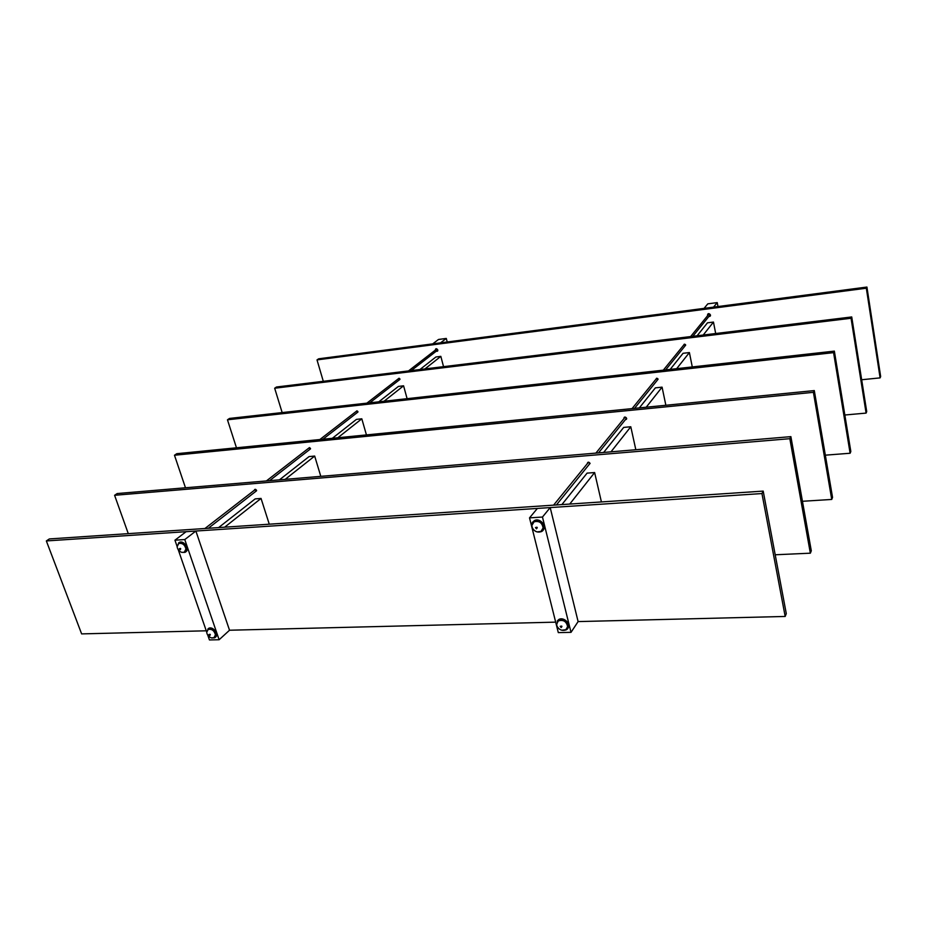 <?xml version="1.0" encoding="UTF-8"?>
<svg xmlns="http://www.w3.org/2000/svg" width="927" height="927" viewBox="0 0 927 927"><rect width="100%" height="100%" fill="white"/><g stroke="black" fill="none" stroke-linecap="round" stroke-linejoin="round"><path stroke-width="1.39" d="M529.526 517.869L542.469 517.046L571.009 632.341L558.309 632.608L529.526 517.869L537.393 508.425L550.198 507.579L578.112 621.588L785.181 616.455L761.948 493.558L46.35 540.939L81.634 633.894L206.269 630.8M177.069 546.327L174.948 540.186L186.13 531.681L195.875 531.032L229.525 630.233L555.69 622.144M785.181 616.455L786.293 613.628L763.199 491.101L49.34 538.935L46.35 540.939M761.948 493.558L763.199 491.101M254.751 489.943L256.501 490.313L255.864 491.333M255.435 491.669L256.594 490.418C255.551 488.981 254.798 488.935 254.322 490.279M775.204 554.775L810.349 553.187L789.839 438.691L114.589 495.296L128.285 533.651M588.796 464.914L590.093 463.396C588.68 461.658 587.741 461.762 587.278 463.697M587.66 463.233L588.112 462.422L589.896 463.291L589.166 464.45M810.349 553.187L811.299 550.8L790.882 436.64L117.196 493.546L114.589 495.296M789.839 438.691L790.882 436.64M601.414 501.947L594.624 472.55L569.734 504.068M561.878 504.589L587.081 473.129L594.624 472.55M269.27 524.195L261.043 498.436L224.658 527.185M218.621 527.59L255.168 498.9L261.043 498.436M635.829 449.734L630.789 426.756L610.986 451.831M603.639 452.457L623.697 427.417L630.789 426.756M320.8 476.351L314.67 456.061L285.18 479.363M279.433 479.85L309.062 456.582L314.67 456.061M185.481 487.787L174.473 455.238L176.779 453.697L814.3 390.58L832.55 497.417L831.739 499.444L802.446 501.287M308.818 448.089L310.475 448.413L309.85 449.398M624.346 418.1L624.786 417.324L626.443 418.123L625.748 419.224M174.473 455.238L813.408 392.33L831.739 499.444M625.401 419.653C628.935 419.131 623.929 414.937 623.975 418.459L623.998 418.529M309.444 449.711C310.765 447.984 310.418 447.544 308.413 448.401M814.3 390.58L813.408 392.33M665.864 405.273L662.075 387.15L646.223 407.22M639.329 407.903L655.389 387.857L662.075 387.15M366.443 434.925L361.808 418.807L337.834 437.753M332.341 438.297L356.443 419.375L361.808 418.807M236.466 447.787L227.463 419.804L229.514 418.436L834.358 351.124L850.824 451.484L850.117 453.245L825.331 455.169M356.339 411.298L357.926 411.588L357.301 412.538M656.073 379.062L656.49 378.32L658.054 379.062L657.394 380.105M227.463 419.804L833.582 352.642L850.117 453.245M657.069 380.51C658.286 378.204 657.834 377.834 655.737 379.398L655.748 379.456M356.93 412.828C358.216 411.171 357.892 410.754 355.956 411.6M834.358 351.124L833.582 352.642M692.284 366.941L689.398 352.561L676.664 368.679M670.175 369.398L683.072 353.291L689.398 352.561M407.104 398.668L403.581 385.806L384.056 401.24M378.795 401.82L398.436 386.408L403.581 385.806M282.156 412.573L274.67 388.228L276.501 386.999L851.728 316.953L866.71 411.553L866.096 413.094L844.833 415.006M398.436 378.714L399.943 378.969L399.34 379.873M683.79 344.96L684.196 344.265L685.656 344.937L685.018 345.945M274.67 388.228L851.056 318.262L866.096 413.094M684.717 346.316C685.887 344.114 685.47 343.778 683.477 345.273L683.489 345.331M398.981 380.151C400.244 378.552 399.943 378.17 398.077 378.992M851.728 316.953L851.056 318.262M715.679 333.523L713.466 322.075L703.234 335.029M697.092 335.783L707.475 322.828L713.466 322.075M443.546 366.663L440.835 356.362L424.937 368.923M419.919 369.537L435.899 356.988L440.835 356.362M323.303 381.298L317.011 359.908L318.656 358.807L866.919 287.057L880.65 376.524L880.105 377.88L861.67 379.746M436.907 348.911L408.494 370.927M435.644 349.908L436.13 348.946L437.741 349.827L436.501 351.009M707.892 315.307L708.379 313.929L710.349 314.832L709.051 316.234M317.011 359.908L866.328 288.216L880.105 377.88M708.807 316.536C713.164 316.385 707.776 311.02 707.533 315.261L707.649 315.609M436.211 351.229C440.128 351.959 435.632 346.142 435.366 350.128M866.919 287.057L866.328 288.216M717.231 302.608L713.547 307.127L704.045 308.378L707.811 303.847L717.231 302.608L717.985 306.547M709.155 313.766L690.615 336.571M710.314 314.682L692.817 336.304M446.281 338.436L440.522 342.863L432.712 343.882L438.517 339.467L446.281 338.436L447.208 341.982M550.198 507.579L542.469 517.046M578.112 621.588L571.009 632.341M174.948 540.186L184.774 539.572L219.131 639.734L209.432 639.943L207.822 635.285M206.663 631.947L178.262 549.769M195.875 531.032L184.774 539.572M229.525 630.233L219.131 639.734M556.501 625.076L558.309 620.093C563.825 616.235 572.307 626.351 566.432 629.757C561.994 631.368 558.68 629.804 556.501 625.076M557.254 621.044L558.622 619.642C563.361 616.246 571.553 623.998 567.811 628.332M560.186 626.351C562.121 625.783 562.446 626.177 561.148 627.544L560.186 626.351M567.614 626.71L565.841 629.711L561.727 630.221C558.425 629.074 556.721 626.965 556.617 623.894L558.413 620.87C563.442 619.503 566.513 621.449 567.614 626.71M557.417 621.762L558.657 620.511C563.686 619.143 566.756 621.09 567.845 626.351L567.081 628.425M531.82 526.675C531.298 524.161 532.04 522.283 534.033 521.032C540.093 517.336 547.927 528.332 541.542 531.553C537.104 533.002 533.859 531.368 531.82 526.675M532.874 521.947L534.369 520.638C539.595 517.359 547.359 525.922 543.037 530.209M535.493 527.579C537.451 526.895 537.787 527.312 536.478 528.807L535.493 527.579M543.106 527.95L540.951 531.438L537.162 531.878C533.79 530.777 532.04 528.587 531.901 525.342L534.091 521.808C539.12 520.615 542.121 522.654 543.106 527.95M533.002 522.666L534.358 521.495C539.375 520.29 542.388 522.33 543.373 527.625L542.307 530.232M206.721 632.423L208.274 628.726C212.712 626.165 219.34 635.644 214.612 637.788L211.82 637.985M207.903 628.958L208.714 628.332C212.897 625.876 219.49 634.555 215.423 637.162M208.957 634.52C210.383 634.022 210.672 634.369 209.826 635.563L208.957 634.52M215.446 634.833L213.986 637.718L211.321 637.88C208.668 636.861 207.127 635.018 206.709 632.341L208.181 629.433C211.843 628.796 214.264 630.592 215.446 634.833M207.822 629.665L208.54 629.12C212.202 628.471 214.624 630.267 215.794 634.508L214.705 637.173M177.103 546.629L178.923 542.735C183.673 540.279 189.942 550.36 184.925 552.365L181.727 552.353M178.575 542.921L179.386 542.376C183.894 540.012 190.186 549.352 185.736 551.808M179.328 548.703C180.765 548.124 181.055 548.483 180.22 549.769L179.328 548.703M185.956 549.016L184.288 552.249L181.831 552.388C179.143 551.403 177.567 549.514 177.115 546.698L178.795 543.442C182.445 542.886 184.832 544.752 185.956 549.016M178.447 543.628L179.178 543.152C182.816 542.596 185.203 544.45 186.339 548.726L185.018 551.762M710.314 315.458L709.827 316.061M556.409 504.96L589.92 463.523M553.593 505.145L588.413 462.306M598.518 452.886L626.467 418.344M595.887 453.106L625.065 417.22M634.52 408.378L658.077 379.259M632.04 408.622L656.756 378.216M665.644 369.896L685.679 345.134M663.315 370.163L684.45 344.16M208.297 528.286L256.536 490.812M204.937 528.506L255.423 489.421M269.583 480.673L310.499 448.888M266.373 480.951L309.467 447.579M322.932 439.236L357.938 412.04M319.873 439.537L356.976 410.812M369.803 402.816L399.954 379.398M366.872 403.152L399.05 378.239M437.776 350.024L411.298 370.58"/></g></svg>
